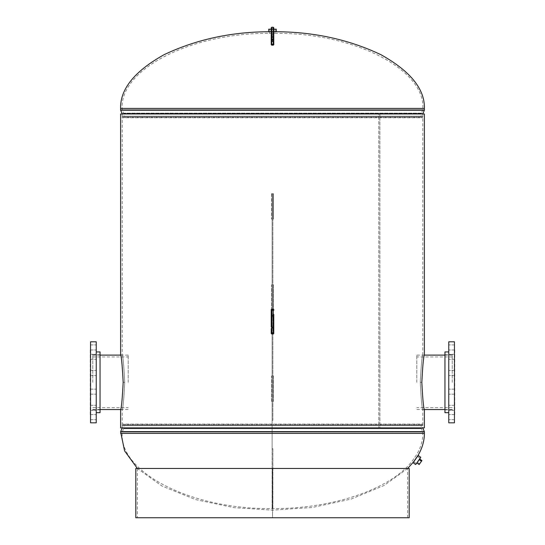 <?xml version="1.0" encoding="UTF-8"?>
<svg xmlns="http://www.w3.org/2000/svg" width="545" height="545" viewBox="0 0 545 545"><rect width="100%" height="100%" fill="white"/><g stroke="black" fill="none" stroke-linecap="round" stroke-linejoin="round"><path stroke-width="0.41" stroke-dasharray="2.73 2.04" d="M123.163 382.318C122.305 365.627 121.453 356.505 120.622 354.945C121.453 356.471 122.298 365.593 123.163 382.304C122.298 399.022 121.453 408.151 120.622 409.683C121.453 408.123 122.305 399.001 123.163 382.318L124.716 382.318C123.872 365.695 123.034 356.573 122.203 354.945C123.034 356.532 123.872 365.654 124.716 382.304C123.872 365.695 123.034 356.573 122.203 354.945C123.034 356.532 123.872 365.654 124.716 382.304C123.872 398.96 123.034 408.089 122.203 409.683C123.034 408.062 123.872 398.94 124.716 382.318C123.872 398.96 123.034 408.089 122.203 409.683C123.034 408.062 123.872 398.94 124.716 382.318M421.837 382.318C422.695 399.001 423.547 408.123 424.378 409.683C423.547 408.157 422.702 399.035 421.837 382.324C422.702 365.606 423.547 356.478 424.378 354.945C423.547 356.505 422.695 365.627 421.837 382.318L420.284 382.318C421.128 398.933 421.966 408.062 422.797 409.683C421.966 408.096 421.128 398.974 420.284 382.324C421.128 398.933 421.966 408.062 422.797 409.683C421.966 408.096 421.128 398.974 420.284 382.324C421.128 365.668 421.966 356.539 422.797 354.945C421.966 356.566 421.128 365.688 420.284 382.318C421.128 365.668 421.966 356.539 422.797 354.945C421.966 356.566 421.128 365.688 420.284 382.318M120.622 113.973L424.378 113.973M120.622 427.88L379.892 427.88L379.892 113.973L379.913 427.88L424.378 427.88M378.775 113.973L379.892 113.973L378.795 113.973L378.795 427.88L422.797 427.88L122.203 427.88L378.775 427.88L378.775 113.973L122.203 113.973L422.797 113.973L422.797 354.945L424.378 354.945M378.795 113.973L422.797 113.973M272.5 31.719L275.661 31.719L272.5 31.719M269.339 31.719L269.339 33.3L272.5 33.3L269.339 33.3C189.565 33.034 119.825 69.794 122.189 108.441L122.189 109.811L422.811 109.811L122.189 109.811L123.613 113.162L421.387 113.162L422.811 109.811L422.811 108.441L122.189 108.441L422.811 108.441C425.175 69.794 355.435 33.034 275.661 33.3L272.5 33.3L275.661 33.3L275.661 31.719M420.924 117.345L422.45 117.754L122.55 117.754L422.45 117.754L422.791 116.487L122.209 116.487L422.791 116.487A0.504 0.504 0 0 0 422.811 116.358L122.189 116.358A0.504 0.504 0 0 0 122.209 116.487L122.55 117.754L124.076 117.345L420.924 117.345L421.224 116.214L123.776 116.214L421.224 116.214L421.224 113.973A2.091 2.091 0 0 1 421.387 113.162L123.613 113.162A2.091 2.091 0 0 1 123.776 113.973L124.076 117.345L420.924 117.345M122.189 113.973L122.189 116.358L422.811 116.358L422.811 113.973L122.189 113.973L422.811 113.973M417.708 455.927L413.348 462.14L412.054 461.233L416.414 455.014C420.672 447.929 422.804 440.735 422.811 433.418L422.811 432.049L122.189 432.049L422.811 432.049L421.387 428.697L123.613 428.697L122.189 432.049L122.189 433.418L422.811 433.418L122.189 433.418C119.723 472.631 191.595 509.732 272.5 508.574C332.661 509.003 390.656 489.069 412.054 461.233L416.414 455.014L417.708 455.927M135.8 468.468L272.5 468.468L272.5 517.75L137.381 517.75L407.619 517.75L272.52 517.75L272.52 468.468L407.619 468.468L384.062 485.493L351.191 499.056L312.462 507.45L272.5 510.154L234.152 507.668L195.798 499.649L162.124 486.133L137.381 468.468L272.5 468.468L272.5 517.75L135.8 517.75M420.924 424.514L422.45 424.105L122.55 424.105L422.45 424.105L422.791 425.373L122.209 425.373L422.791 425.373A0.504 0.504 0 0 1 422.811 425.502L122.189 425.502A0.504 0.504 0 0 1 122.209 425.373L122.55 424.105L124.076 424.514L420.924 424.514L421.224 425.645L123.776 425.645L421.224 425.645L421.224 427.88A2.091 2.091 0 0 0 421.387 428.697L123.613 428.697A2.091 2.091 0 0 0 123.776 427.88L124.076 424.514L420.924 424.514M122.189 427.88L122.189 425.502L422.811 425.502L422.811 427.88L122.189 427.88L422.811 427.88M273.985 29.185L269.843 29.185L273.985 29.185M273.937 31.992L269.925 31.992L273.937 31.992M273.781 31.992L270.204 31.992L273.781 31.992M273.781 32.039L270.204 32.039L273.781 32.039M271.233 31.719L273.767 31.719M276.295 31.719L268.705 31.719M271.233 31.801L271.744 31.583L271.744 39.758L273.256 39.758L273.256 41.563L271.233 41.42L271.233 38.348A0.504 0.484 180 0 0 271.744 38.838L271.744 45.18L271.744 39.758L271.233 39.976L271.233 29.185L273.767 29.185L273.767 33.545L273.767 28.803A0.504 0.429 0 0 0 273.256 28.374L271.744 28.374L271.744 27.25L271.744 28.374L273.256 28.374L273.256 33.116L271.744 33.116L271.744 28.374L271.744 33.116L273.256 33.116L273.256 34.553L271.744 34.553L271.744 33.116L271.744 34.553L271.233 34.696L271.233 41.645L271.233 39.301L271.233 39.874L271.744 39.73L271.744 29.859L271.744 41.141L271.744 39.73L273.256 39.73L271.744 39.73L271.744 40.459L273.256 40.459L271.744 40.459L271.744 41.141L273.256 41.1L271.744 41.1L271.744 37.864L273.256 37.864L271.744 37.864L271.744 36.685L271.233 36.542L273.256 36.685L271.744 36.685L271.744 35.956L271.233 35.813L271.744 35.956L271.233 35.302L273.256 35.623L271.744 35.623L271.744 31.685L271.233 31.365L273.256 31.685L271.744 31.685L271.744 29.859L271.233 39.301L271.233 29.348L271.744 29.859L273.256 29.859L273.256 34.294L271.744 34.294L273.256 34.294L273.256 39.356L271.744 39.356L273.256 39.356L273.256 41.141L273.256 29.859L273.256 35.956L271.744 35.956L273.256 35.956L273.256 37.864A0.504 0.484 0 0 1 273.767 38.348L273.767 44.642L273.767 38.348A0.504 0.484 0 0 0 273.256 37.864L273.256 41.1A0.504 0.484 0 0 1 273.767 41.584L273.767 38.348A0.504 0.484 180 0 1 273.256 38.838L271.744 38.838L271.744 34.553L273.256 34.553L273.256 37.264L271.233 37.407L271.233 33.545L271.233 34.696L271.744 34.553L271.744 37.264L273.256 37.264L273.256 45.126L271.744 45.126L271.744 38.838A0.504 0.484 0 0 1 271.233 38.348L271.233 37.407L271.744 37.264L271.744 38.838L273.256 38.838L273.256 28.374A0.504 0.429 180 0 1 273.767 28.803M276.295 29.185L268.705 29.185M270.845 32.039L275.47 32.039L270.845 32.039M270.845 31.719L275.47 31.719L270.845 31.719M416.503 463.366L420.134 458.195L416.503 463.366M413.819 461.37L417.334 456.356L413.709 461.281M413.083 462.732L418.172 455.477M415.678 464.544L420.767 457.296M417.245 456.247L413.28 461.901L417.245 456.247M417.504 456.431L413.539 462.085L417.504 456.431M416.796 382.318L416.796 355.102L416.796 382.318M452.234 382.318L452.234 355.102L452.234 382.318M448.753 407.824L448.753 405.289L448.753 407.824M454.448 407.824L454.448 405.289L454.448 407.824M448.753 417.157L448.753 419.691L448.753 417.157M454.448 417.157L454.448 419.691L454.448 417.157M448.753 391.651L448.753 394.185L448.753 391.651M454.448 391.651L454.448 394.185L454.448 391.651M448.753 372.978L448.753 375.512L448.753 372.978M454.448 372.978L454.448 375.512L454.448 372.978M448.753 356.805L448.753 359.339L448.753 356.805M454.448 356.805L454.448 359.339L454.448 356.805M448.753 347.472L448.753 344.937L448.753 347.472M454.448 347.472L454.448 344.937L454.448 347.472M444.958 412.694L444.958 351.934M448.753 422.818L448.753 341.81M454.448 422.818L454.448 341.81M454.768 414.588L454.768 350.04M448.753 382.318L448.753 412.694L448.753 382.318M416.564 463.829L420.393 458.379M417.245 456.254L413.457 461.649L417.245 456.254M419.398 459.789L417.089 463.08L419.398 459.789M419.166 464.531L419.63 463.87L417.559 462.419M419.63 463.87L421.939 460.58M272.132 448.685L272.868 448.685L272.868 508.56L272.132 508.56L272.132 448.685L272.132 508.56L272.868 508.56L272.868 448.685L272.132 448.685L272.132 193.72L272.868 193.72L272.132 193.72L272.132 219.035L272.132 193.72L271.505 193.72L272.132 193.72L271.505 193.72L272.132 193.72L272.132 219.035L271.505 219.035L272.132 219.035L271.505 219.035L272.132 219.035L272.132 193.72L272.132 448.685M272.868 508.56L272.868 506.039L272.868 508.56M272.868 420.29L272.868 193.72L273.495 193.72L273.495 219.035L273.495 193.72L272.868 193.72L273.495 193.72L272.868 193.72L272.868 219.035L273.495 219.035L272.868 219.035L273.495 219.035L272.868 219.035L272.868 193.72L272.868 420.29L272.132 420.29L272.868 420.29M272.132 508.56L272.132 506.039L272.132 508.56M272.868 284.851L273.495 284.851L273.495 310.166L273.495 284.851L272.868 284.851L273.495 284.851L272.868 284.851L272.868 310.166L273.495 310.166L272.868 310.166L273.495 310.166L272.868 310.166L272.868 284.851M272.868 375.989L273.495 375.989L273.495 401.304L273.495 375.989L272.868 375.989L273.495 375.989L272.868 375.989L272.868 401.304L273.495 401.304L272.868 401.304L273.495 401.304L272.868 401.304L272.868 375.989M271.505 193.72L271.505 219.035L271.505 193.72M271.505 284.851L272.132 284.851L272.132 310.166L272.132 284.851L271.505 284.851L272.132 284.851L271.505 284.851L271.505 310.166L272.132 310.166L271.505 310.166L272.132 310.166L271.505 310.166L271.505 284.851M271.505 375.989L272.132 375.989L272.132 401.304L272.132 375.989L271.505 375.989L272.132 375.989L271.505 375.989L271.505 401.304L272.132 401.304L271.505 401.304L272.132 401.304L271.505 401.304L271.505 375.989M272.132 284.851L272.132 310.166L272.132 284.851M272.132 375.989L272.132 401.304L272.132 375.989M273.495 193.72L273.495 219.035L273.495 193.72M273.495 284.851L273.495 310.166L273.495 284.851M273.495 375.989L273.495 401.304L273.495 375.989M273.767 310.486L271.744 310.486L271.744 309.219L273.256 309.219L273.256 333.901L271.744 333.901A0.504 0.504 0 0 1 271.233 333.39L271.233 332.872M271.233 328.594A0.504 0.47 180 0 1 271.744 328.131L273.256 328.131A0.504 0.47 180 0 1 273.767 328.594L273.767 314.411A0.504 0.504 0 0 1 273.256 314.915L273.256 328.206L273.256 327.252L273.767 327.252L273.767 328.71A0.504 0.504 0 0 0 273.256 328.206L271.744 328.206L271.744 314.915A0.504 0.504 0 0 1 271.233 314.411L271.233 326.837M273.767 327.252L273.767 315.862L271.744 315.862L271.744 328.206L273.256 328.206A0.504 0.504 0 0 1 273.767 328.71A0.504 0.504 0 0 0 273.256 328.206M271.744 328.206A0.504 0.504 0 0 0 271.233 328.71A0.504 0.504 0 0 1 271.744 328.206A0.504 0.504 0 0 0 271.233 328.71L271.233 314.411A0.504 0.504 0 0 0 271.744 314.915L271.744 315.862L271.233 315.862M271.744 309.219A0.504 0.504 0 0 0 271.233 309.724L271.233 332.634L271.744 332.634L271.744 310.486L271.233 310.486M271.233 327.252L273.256 327.252L273.256 314.915A0.504 0.504 0 0 0 273.767 314.411A0.504 0.504 0 0 1 273.256 314.915L271.744 314.915A0.504 0.504 0 0 1 271.233 314.411M273.256 314.915L271.744 314.915M273.767 35.813L273.767 36.542L273.767 35.302L273.256 35.956L273.767 35.813M273.767 39.874L273.767 41.584A0.504 0.484 0 0 0 273.256 41.1L273.256 40.459L273.767 40.602L273.256 40.459L273.256 39.73L273.767 39.874L273.256 39.73L273.767 39.301L273.256 39.356L273.256 29.859L271.744 29.859L271.233 29.348M407.619 517.75L407.619 468.468L137.381 468.468L137.381 517.75M409.2 517.75L272.527 517.75L272.527 468.468L409.2 468.468M96.247 407.824L96.247 405.289L96.247 407.824M90.552 407.824L90.552 405.289L90.552 407.824M96.247 417.157L96.247 419.691L96.247 417.157M90.552 417.157L90.552 419.691L90.552 417.157M96.247 391.651L96.247 394.185L96.247 391.651M90.552 391.651L90.552 394.185L90.552 391.651M96.247 372.978L96.247 375.512L96.247 372.978M90.552 372.978L90.552 375.512L90.552 372.978M96.247 356.805L96.247 359.339L96.247 356.805M90.552 356.805L90.552 359.339L90.552 356.805M96.247 347.472L96.247 344.937L96.247 347.472M90.552 347.472L90.552 344.937L90.552 347.472M100.042 351.934L100.042 412.694M96.247 341.81L96.247 422.818M90.552 341.81L90.552 422.818M90.232 350.04L90.232 414.588M96.247 382.318L96.247 412.694L96.247 382.318M128.204 382.318L128.204 355.102L128.204 382.318M92.766 382.318L92.766 355.102L92.766 382.318M271.233 33.545A0.504 0.429 0 0 1 271.744 33.116A0.504 0.429 180 0 0 271.233 33.545L271.233 27.754M271.233 41.42L271.233 38.348A0.504 0.484 0 0 1 271.744 37.864A0.504 0.484 0 0 0 271.233 38.348M273.767 35.302L273.256 35.623L273.767 35.302L273.767 31.365L273.256 31.685L273.767 31.365M271.744 45.126A0.504 0.484 180 0 1 271.233 44.642A0.504 0.484 0 0 0 271.744 45.126L273.256 45.126A0.504 0.484 180 0 0 273.767 44.642L273.767 27.754M122.155 113.776L422.845 113.776M421.224 113.973L123.776 113.973L421.224 113.973M120.608 108.441L424.392 108.441M120.608 110.029L424.392 110.029M120.649 110.226L424.351 110.226M424.392 433.418L120.608 433.418M422.845 428.077L122.155 428.077M424.351 431.633L120.649 431.633M424.392 431.831L120.608 431.831M421.224 427.88L123.776 427.88L421.224 427.88M273.767 332.634L271.744 332.634L271.744 333.901A0.504 0.504 0 0 1 271.233 333.39M273.767 314.519A0.504 0.47 0 0 1 273.256 314.99L271.744 314.99A0.504 0.47 -0 0 1 271.233 314.519M273.767 316.495A0.504 0.47 0 0 1 273.256 316.958L271.744 316.958A0.504 0.47 0 0 1 271.233 316.495M273.767 326.625A0.504 0.47 0 0 0 273.256 326.155L271.744 326.155A0.504 0.47 0 0 0 271.233 326.625M273.767 34.24L273.256 34.294L273.767 34.24M273.767 36.542L273.256 36.685L273.767 36.542M271.233 34.24L271.744 34.294L271.744 39.356L271.233 39.301L271.744 39.73L271.233 39.874M271.233 40.602L271.744 40.459L271.233 40.602M271.233 41.584A0.504 0.484 0 0 1 271.744 41.1A0.504 0.484 0 0 0 271.233 41.584M273.767 37.407L273.256 37.264L273.767 37.407M273.767 34.696L273.256 34.553L273.767 34.696M273.767 33.545A0.504 0.429 0 0 0 273.256 33.116A0.504 0.429 180 0 1 273.767 33.545M271.233 28.803A0.504 0.429 180 0 1 271.744 28.374A0.504 0.429 0 0 0 271.233 28.803M271.233 44.131L273.256 44.274L273.256 45.18L273.256 38.838A0.504 0.484 0 0 0 273.767 38.348M273.767 41.42L273.256 41.563L273.256 44.274L273.767 44.131M273.256 27.25L273.256 39.758L273.767 39.976M271.744 27.25L271.744 31.583L273.767 31.801M273.256 45.126A0.504 0.484 0 0 0 273.767 44.642L273.256 45.18L271.744 45.18L271.233 44.67M120.622 354.945L122.203 354.945L122.203 113.973M424.378 409.683L422.797 409.683L422.797 427.88M120.622 409.683L122.203 409.683L122.203 427.88M269.925 31.992L269.843 29.185M275.075 31.992L275.157 29.185M417.334 456.356L420.134 458.195L417.279 456.199M413.628 461.642L416.305 463.645L413.457 461.649M452.234 356.948L416.796 356.948M452.234 409.527L444.958 409.527M424.351 409.527L416.796 409.527M452.234 355.102L444.958 355.102M424.351 355.102L416.796 355.102M452.234 407.68L416.796 407.68M454.448 410.351L448.753 410.351L454.448 410.351M454.448 419.691L448.753 419.691L454.448 419.691M454.448 394.185L448.753 394.185L454.448 394.185M454.448 375.512L448.753 375.512L454.448 375.512M454.448 359.339L448.753 359.339L454.448 359.339M454.448 349.999L448.753 349.999L454.448 349.999M444.958 409.86L454.768 409.86M444.958 354.775L454.768 354.775M454.448 389.123L448.753 389.123L454.448 389.123M454.448 370.443L448.753 370.443L454.448 370.443M454.448 354.277L448.753 354.277L454.448 354.277M454.448 344.937L448.753 344.937L454.448 344.937M454.448 405.289L448.753 405.289L454.448 405.289M454.448 414.629L448.753 414.629L454.448 414.629M272.132 506.039L272.868 506.039M273.256 41.141L271.744 41.141L271.233 41.645L271.744 41.141L273.256 41.141L273.767 41.645L273.256 41.141M273.256 29.859L273.767 29.348L273.256 29.859M90.552 410.351L96.247 410.351L90.552 410.351M90.552 419.691L96.247 419.691L90.552 419.691M90.552 394.185L96.247 394.185L90.552 394.185M90.552 375.512L96.247 375.512L90.552 375.512M90.552 359.339L96.247 359.339L90.552 359.339M90.552 349.999L96.247 349.999L90.552 349.999M100.042 409.86L90.232 409.86M100.042 354.775L90.232 354.775M90.552 389.123L96.247 389.123L90.552 389.123M90.552 370.443L96.247 370.443L90.552 370.443M90.552 354.277L96.247 354.277L90.552 354.277M90.552 344.937L96.247 344.937L90.552 344.937M90.552 405.289L96.247 405.289L90.552 405.289M90.552 414.629L96.247 414.629L90.552 414.629M92.766 356.948L128.204 356.948M92.766 409.527L100.042 409.527M120.649 409.527L128.204 409.527M92.766 355.102L100.042 355.102M120.649 355.102L128.204 355.102M92.766 407.68L128.204 407.68"/><path stroke-width="0.82" d="M123.163 382.318C122.305 365.627 121.453 356.505 120.622 354.945C121.453 356.471 122.298 365.593 123.163 382.304C122.298 399.022 121.453 408.151 120.622 409.683C121.453 408.123 122.305 399.001 123.163 382.318M421.837 382.318C422.695 399.001 423.547 408.123 424.378 409.683C423.547 408.157 422.702 399.035 421.837 382.324C422.702 365.606 423.547 356.478 424.378 354.945C423.547 356.505 422.695 365.627 421.837 382.318M424.378 354.945L424.378 113.973L120.622 113.973L120.622 354.945M424.378 409.683L424.378 427.88L120.622 427.88L120.622 409.683M275.661 31.719C313.94 31.869 349.059 39.547 381.016 54.745C410.426 71.204 424.882 89.101 424.392 108.441L424.392 110.029A0.504 0.504 0 0 1 424.351 110.226L120.649 110.226L122.155 113.776A0.504 0.504 0 0 1 122.189 113.973M269.339 31.719C231.06 31.869 195.941 39.547 163.984 54.745C134.574 71.204 120.118 89.101 120.608 108.441L120.608 110.029A0.504 0.504 0 0 0 120.649 110.226M422.811 113.973A0.504 0.504 0 0 1 422.845 113.776L424.351 110.226M413.539 462.085L417.708 455.927C422.15 448.59 424.378 441.089 424.392 433.418L424.392 431.831A0.504 0.504 0 0 0 424.351 431.633L422.845 428.077A0.504 0.504 0 0 1 422.811 427.88M137.381 468.468L124.58 450.851L120.608 431.831A0.504 0.504 0 0 1 120.649 431.633L424.351 431.633M407.619 468.468L413.348 462.14M122.189 427.88A0.504 0.504 0 0 1 122.155 428.077L120.649 431.633M271.233 39.874L271.233 27.754L271.233 29.185L268.705 29.185L268.705 31.719L271.233 31.719M273.767 31.719L276.295 31.719L276.295 29.185L273.767 29.185L273.767 27.754L273.767 44.67L273.256 45.18L273.256 44.274L271.744 44.274L271.744 45.126M417.913 455.845L413.083 462.732L415.678 464.544L420.767 457.296L418.172 455.477L417.913 455.845M448.753 351.934L444.958 351.934L444.958 412.694L448.753 412.694M448.753 341.81L448.753 422.818L454.448 422.818L454.448 341.81L448.753 341.81M454.448 350.04L454.448 414.588M420.134 458.195L416.305 463.645M419.868 459.122L421.939 460.58L421.476 461.24L419.398 459.789M421.476 461.24L419.166 464.531L417.089 463.08M273.767 314.411L273.767 333.39A0.504 0.504 0 0 1 273.256 333.901L271.744 333.901A0.504 0.504 0 0 1 271.233 333.39L271.233 328.71M273.256 333.901A0.504 0.504 0 0 0 273.767 333.39A0.504 0.504 0 0 1 273.256 333.901L273.256 309.219A0.504 0.504 0 0 1 273.767 309.724A0.504 0.504 0 0 0 273.256 309.219L271.744 309.219A0.504 0.504 0 0 0 271.233 309.724L271.233 310.241A0.504 0.375 0 0 1 271.744 309.867L271.744 333.901A0.504 0.504 0 0 1 271.233 333.39M273.767 315.862L273.767 333.39M273.767 326.837A0.504 0.375 180 0 1 273.256 327.211L271.744 327.211A0.504 0.375 0 0 1 271.233 326.837L271.233 310.241M271.233 332.634L271.233 332.872A0.504 0.375 0 0 0 271.744 333.254L273.256 333.254A0.504 0.375 0 0 0 273.767 332.872M273.767 38.348L273.767 39.874M273.767 31.365L273.767 35.302M271.233 29.348L271.233 34.24M273.767 44.131L273.256 44.274L273.256 27.25L271.744 27.25L271.233 27.754L271.233 33.545M271.233 38.348L271.233 44.67L271.233 39.976L271.744 39.758L271.744 44.274L271.233 44.131M135.8 517.75L409.2 517.75L409.2 468.468L135.8 468.468L135.8 517.75M96.247 412.694L100.042 412.694L100.042 351.934L96.247 351.934M96.247 382.318L96.247 341.81L90.552 341.81L90.552 422.818L96.247 422.818L96.247 382.318M90.552 414.588L90.552 350.04M273.767 31.801L271.744 31.583L271.744 27.25L273.256 27.25L273.767 28.803M424.392 108.441L120.608 108.441M422.845 113.776L122.155 113.776M424.392 110.029L120.608 110.029M122.155 428.077L422.845 428.077M120.608 433.418L424.392 433.418M120.608 431.831L424.392 431.831M273.767 310.241A0.504 0.375 180 0 0 273.256 309.867L271.744 309.867L271.744 309.219A0.504 0.504 0 0 0 271.233 309.724M273.767 316.284A0.504 0.375 180 0 0 273.256 315.909L271.744 315.909A0.504 0.375 0 0 0 271.233 316.284M273.767 309.724A0.504 0.504 0 0 0 273.256 309.219M273.767 41.42L271.233 41.42M273.767 39.976L271.744 39.758L271.744 31.583L271.233 31.801M273.256 45.126L271.744 45.18L271.233 44.67M444.958 409.527L424.351 409.527M444.958 355.102L424.351 355.102M100.042 409.527L120.649 409.527M100.042 355.102L120.649 355.102M271.744 27.25L271.233 27.754M273.256 27.25L273.767 27.754"/></g></svg>
